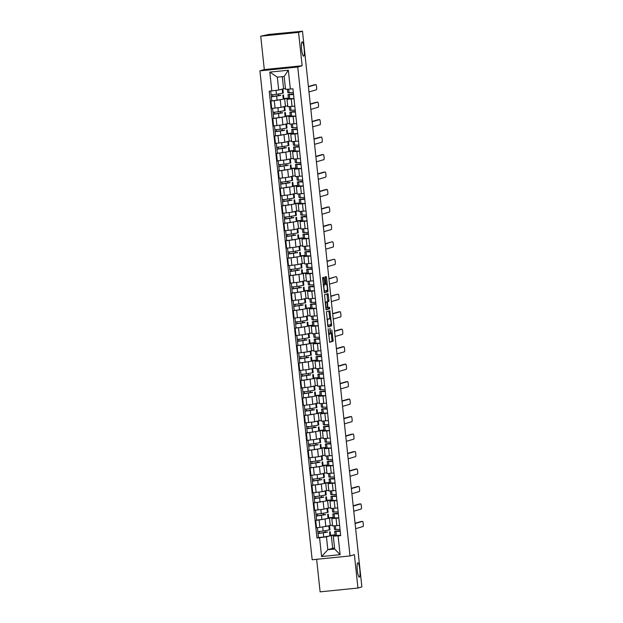 <?xml version="1.0" encoding="UTF-8"?>
<svg xmlns="http://www.w3.org/2000/svg" width="623" height="623" viewBox="0 0 623 623"><rect width="100%" height="100%" fill="white"/><g stroke="black" fill="none" stroke-linecap="round" stroke-linejoin="round"><path stroke-width="0.93" d="M328.142 328.71L329.645 342.245L333.126 341.233L331.841 329.988A3.536 0.631 84.2 0 1 331.6 333.687L331.311 333.772A3.536 0.631 84.2 0 1 331.288 333.772A3.536 0.631 84.2 0 1 330.315 330.431L329.941 328.189L330.05 330.509A3.536 0.631 84.2 0 1 329.808 334.208L329.512 334.294A3.536 0.631 84.2 0 1 329.497 334.294A3.536 0.631 84.2 0 1 328.523 330.953L328.142 328.71M303.65 56.179A7.211 1.293 84.2 0 0 304.149 48.765A7.211 1.293 84.2 0 0 302.155 41.842A7.211 1.293 84.2 0 0 302.116 41.85A7.211 1.293 84.2 0 0 301.61 49.264A7.211 1.293 84.2 0 0 303.603 56.187A7.211 1.293 84.2 0 0 303.65 56.179M359.323 577.124A7.211 1.293 84.2 0 0 359.821 569.71A7.211 1.293 84.2 0 0 357.828 562.787A7.211 1.293 84.2 0 0 357.789 562.795A7.211 1.293 84.2 0 0 357.283 570.209A7.211 1.293 84.2 0 0 359.276 577.132A7.211 1.293 84.2 0 0 359.323 577.124M324.022 278.317L323.719 277.274L322.737 277.554L322.659 278.715L324.349 292.724L327.83 291.712L327.908 290.559L326.522 277.585L326.218 276.542L325.035 276.885L325.549 283.597L325.852 284.641L326.444 284.47A2.959 0.53 84.2 0 0 326.444 284.47A2.959 0.53 84.2 0 1 327.277 287.304A2.959 0.53 84.2 0 1 327.075 290.349L324.785 291.011A2.959 0.53 84.2 0 0 324.785 291.011A2.959 0.53 84.2 0 1 323.952 288.176A2.959 0.53 84.2 0 1 324.155 285.132L324.614 283.87L324.022 278.317L322.916 278.426L322.745 277.554M297.747 67.027L302.132 65.75L298.565 32.373L302.482 31.236L361.862 586.889L357.952 588.034L354.386 554.665L350.001 555.942L297.747 67.027L259.916 70.843L312.17 559.758L350.001 555.942M326.39 311.741L328.002 326.911L331.483 325.899L331.561 324.739L329.871 310.729L326.39 311.741M325.876 308.774L324.56 294.648L328.041 293.635L328.944 300.231L328.866 301.384L327.457 301.797L327.776 306.633L328.08 307.676L329.551 307.248L329.715 308.79L326.187 309.818L325.876 308.774M298.565 32.373L260.733 36.189L268.957 34.421L302.038 31.275M316.64 559.306L320.113 591.85L357.952 588.034M260.733 36.189L264.3 69.566L259.916 70.843M302.482 31.236L302.023 31.15M338.811 518.017L331.818 518.577L332.612 525.968L339.605 525.407M327.231 518.601L319.085 520.01L319.872 527.401L332.518 525.111M319.872 527.401L316.507 527.736L315.721 520.345L316.64 520.08M331.818 518.577L333.671 518.025M328.671 517.814L333.196 517.363M319.085 520.01L315.721 520.345M333.219 517.573L328.71 518.165M336.942 500.549L329.956 501.11L330.743 508.5L337.736 507.94M314.771 502.605L313.852 502.878L314.638 510.268L323.983 509.155L330.649 507.644M329.956 501.11L331.802 500.557M326.81 500.347L331.335 499.887M325.362 501.133L313.852 502.878M331.358 500.105L326.841 500.697M335.081 483.082L328.087 483.643L328.874 491.033L335.867 490.472M312.91 485.138L311.983 485.41L312.777 492.801L322.114 491.687L328.78 490.176M328.087 483.643L329.941 483.082M324.941 482.88L329.466 482.42M323.493 483.658L311.983 485.41M329.489 482.63L324.98 483.23M333.212 465.607L326.218 466.175L327.013 473.566L333.998 472.997M311.041 467.671L310.114 467.935L310.908 475.333L320.253 474.212L326.919 472.701M326.218 466.175L328.072 465.615M323.072 465.404L327.597 464.953M321.632 466.191L310.114 467.935M327.62 465.163L323.111 465.755M331.343 448.139L324.349 448.7L325.144 456.091L332.137 455.53M309.172 450.203L308.253 450.468L309.039 457.858L318.384 456.745L325.05 455.234M324.349 448.7L326.203 448.147M321.203 447.937L325.736 447.485M319.763 448.724L308.253 450.468M325.751 447.696L321.242 448.287M329.481 430.672L322.488 431.233L323.275 438.623L330.268 438.062M307.303 432.728L306.384 433.001L307.17 440.391L316.515 439.277L323.181 437.767M322.488 431.233L324.342 430.68M319.342 430.47L323.867 430.01M317.894 431.256L306.384 433.001M323.89 430.228L319.373 430.82M327.612 413.205L320.619 413.765L321.406 421.156L328.399 420.595M305.441 415.261L304.515 415.533L305.309 422.924L314.646 421.81L321.32 420.299M320.619 413.765L322.473 413.205M317.473 413.002L321.998 412.543M316.025 413.781L304.515 415.533M322.021 412.753L317.512 413.353M325.743 395.73L318.75 396.298L319.544 403.688L326.53 403.12M303.572 397.793L302.653 398.058L303.44 405.456L312.785 404.335L319.451 402.824M318.75 396.298L320.604 395.737M315.604 395.527L320.129 395.075M314.163 396.314L302.653 398.058M320.152 395.286L315.643 395.878M323.874 378.262L316.881 378.823L317.675 386.213L324.669 385.653M301.703 380.326L300.784 380.591L301.571 387.981L310.916 386.867L317.582 385.357M316.881 378.823L318.735 378.27M313.735 378.06L318.267 377.608M312.294 378.846L300.784 380.591M318.291 377.818L313.774 378.41M322.013 360.795L315.02 361.356L315.806 368.746L322.8 368.185M299.834 362.851L298.915 363.123L299.71 370.514L309.047 369.4L315.713 367.889M315.02 361.356L316.873 360.803M311.874 360.592L316.398 360.133M310.425 361.379L298.915 363.123M316.422 360.351L311.905 360.943M320.144 343.328L313.151 343.888L313.937 351.279L320.931 350.718M297.973 345.383L297.046 345.656L297.841 353.046L307.178 351.933L313.852 350.422M313.151 343.888L315.004 343.328M310.005 343.125L314.529 342.666M308.556 343.904L297.046 345.656M314.553 342.876L310.044 343.475M318.275 325.852L311.282 326.421L312.076 333.811L319.069 333.243M296.104 327.916L295.185 328.181L295.972 335.579L305.317 334.458L311.983 332.947M311.282 326.421L313.135 325.86M308.136 325.65L312.66 325.198M306.695 326.436L295.185 328.181M312.684 325.408L308.175 326M316.406 308.385L309.421 308.946L310.207 316.336L317.2 315.775M294.235 310.449L293.316 310.713L294.103 318.104L303.448 316.99L310.114 315.479M309.421 308.946L311.266 308.393M306.267 308.183L310.799 307.731M304.826 308.969L293.316 310.713M310.822 307.941L306.306 308.533M314.545 290.918L307.552 291.478L308.338 298.869L315.331 298.308M292.374 292.974L291.447 293.246L292.242 300.636L301.579 299.523L308.245 298.012M307.552 291.478L309.405 290.925M304.406 290.715L308.93 290.256M302.957 291.502L291.447 293.246M308.953 290.474L304.445 291.066M312.676 273.45L305.683 274.011L306.469 281.401L313.462 280.841M290.505 275.506L289.578 275.779L290.373 283.169L299.718 282.055L306.384 280.545M305.683 274.011L307.536 273.45M302.537 273.248L307.061 272.788M301.088 274.027L289.578 275.779M307.084 272.999L302.576 273.598M310.807 255.975L303.814 256.544L304.608 263.934L311.601 263.365M288.636 258.039L287.717 258.304L288.504 265.702L297.849 264.58L304.515 263.07M303.814 256.544L305.667 255.983M300.668 255.773L305.192 255.321M299.227 256.559L287.717 258.304M305.215 255.531L300.707 256.123M308.938 238.508L301.953 239.068L302.739 246.467L309.732 245.898M286.767 240.571L285.848 240.836L286.635 248.227L295.98 247.113L302.646 245.602M301.953 239.068L303.798 238.516M298.806 238.305L303.331 237.854M297.358 239.092L285.848 240.836M303.354 238.064L298.838 238.656M307.077 221.04L300.084 221.601L300.87 228.991L307.863 228.431M284.906 223.096L283.979 223.369L284.773 230.759L294.111 229.646L300.777 228.135M300.084 221.601L301.937 221.048M296.937 220.838L301.462 220.378M295.489 221.624L283.979 223.369M301.485 220.597L296.976 221.188M305.208 203.573L298.215 204.134L299.009 211.524L305.994 210.963M283.037 205.629L282.11 205.901L282.904 213.292L292.249 212.178L298.915 210.667M298.215 204.134L300.068 203.581M295.068 203.371L299.593 202.911M293.628 204.149L282.11 205.901M299.616 203.121L295.107 203.721M303.339 186.098L296.346 186.666L297.14 194.057L304.133 193.488M281.168 188.162L280.249 188.426L281.035 195.824L290.38 194.703L297.046 193.192M296.346 186.666L298.199 186.106M293.199 185.895L297.732 185.444M291.759 186.682L280.249 188.426M297.747 185.654L293.238 186.246M301.47 168.631L294.484 169.191L295.271 176.589L302.264 176.021M279.299 170.694L278.38 170.959L279.166 178.349L288.511 177.236L295.177 175.725M294.484 169.191L296.338 168.638M291.338 168.428L295.863 167.976M289.89 169.215L278.38 170.959M295.886 168.187L291.369 168.778M299.608 151.163L292.615 151.724L293.402 159.114L300.395 158.554M277.437 153.219L276.511 153.492L277.305 160.882L286.642 159.768L293.316 158.258M292.615 151.724L294.469 151.171M289.469 150.961L293.994 150.501M288.021 151.747L276.511 153.492M294.017 150.719L289.508 151.311M297.739 133.696L290.746 134.257L291.541 141.647L298.526 141.086M275.568 135.752L274.65 136.024L275.436 143.415L284.781 142.301L291.447 140.79M290.746 134.257L292.6 133.704M287.6 133.493L292.125 133.034M286.159 134.272L274.65 136.024M292.148 133.244L287.639 133.844M295.87 116.221L288.877 116.789L289.672 124.179L296.665 123.611M273.699 118.284L272.781 118.549L273.567 125.947L282.912 124.826L289.578 123.315M288.877 116.789L290.731 116.228M285.731 116.018L290.263 115.567M284.29 116.805L272.781 118.549M290.279 115.777L285.77 116.369M294.009 98.753L287.016 99.314L287.803 106.712L294.796 106.144M271.83 100.817L270.912 101.082L271.698 108.472L281.043 107.358L287.709 105.848M287.016 99.314L288.87 98.761M283.87 98.551L288.394 98.099M282.421 99.337L270.912 101.082M288.418 98.309L283.901 98.901M284.641 98.691L285.427 106.081M286.502 116.158L287.296 123.549M288.371 133.626L289.165 141.016M290.24 151.093L291.027 158.491M292.109 168.568L292.896 175.959M293.97 186.036L294.765 193.426M295.839 203.503L296.634 210.893M297.708 220.97L298.495 228.368M299.577 238.445L300.364 245.836M301.439 255.913L302.233 263.303M303.308 273.38L304.102 280.771M305.177 290.848L305.963 298.246M307.046 308.323L307.832 315.713M308.907 325.79L309.701 333.18M310.776 343.257L311.562 350.648M312.645 360.725L313.431 368.123M314.506 378.2L315.3 385.59M316.375 395.667L317.169 403.058M318.244 413.135L319.031 420.525M320.113 430.602L320.9 438M321.974 448.077L322.769 455.468M323.843 465.545L324.638 472.935M325.712 483.012L326.499 490.402M327.581 500.479L328.368 507.877M329.442 517.954L330.237 525.345M329.092 536.068L326.46 536.839L327.83 549.72L334.668 549.027L333.297 536.146L335.54 535.492M335.088 535.04L330.579 535.632M331.311 535.422L332.69 548.302L327.83 549.72L321.577 556.549L319.568 537.735L326.46 536.839M332.69 548.302L334.574 548.108M333.297 536.146L338.102 535.866L340.111 554.672L321.577 556.549M271.815 90.919L269.806 72.112L288.34 70.235L290.349 89.05L285.544 89.338L284.166 76.458L277.328 77.151L278.707 90.031L269.229 91.184L316.975 537.992L319.568 537.735M338.102 535.866L340.688 535.601L292.942 88.793L290.349 89.05M302.132 65.75L264.3 69.566M278.707 90.031L285.443 88.419M282.281 76.652L283.558 88.614M330.54 535.282L335.065 534.83M318.509 537.548L316.975 537.992M325.299 532.517L325.113 530.726M323.43 515.05L323.244 513.259M321.569 497.582L321.375 495.783M319.7 480.107L319.506 478.316M317.831 462.64L317.644 460.849M315.962 445.172L315.775 443.381M314.101 427.705L313.906 425.906M312.232 410.23L312.037 408.439M310.363 392.763L310.176 390.971M308.502 375.295L308.307 373.504M306.633 357.828L306.438 356.029M304.764 340.353L304.569 338.562M302.895 322.885L302.708 321.094M301.034 305.418L300.839 303.627M299.165 287.951L298.97 286.152M297.296 270.475L297.109 268.684M295.427 253.008L295.24 251.217M293.565 235.541L293.371 233.75M291.696 218.073L291.502 216.274M289.827 200.598L289.64 198.807M287.958 183.131L287.771 181.34M286.097 165.663L285.902 163.872M284.228 148.196L284.033 146.397M282.359 130.721L282.172 128.93M280.498 113.254L280.303 111.462M278.629 95.786L278.434 93.995M340.111 554.672L334.668 549.027M284.166 76.458L288.34 70.235M277.328 77.151L269.806 72.112M329.512 342.074L332.02 341.342L331.405 333.741M329.801 318.696L328.897 311.009M327.877 326.74L330.385 326.008L330.431 324.614M327.838 324.583L328.056 325.307L331.109 324.419L330.992 322.021A3.536 0.631 84.2 0 0 330.019 318.672A3.536 0.631 84.2 0 0 329.995 318.68L327.916 319.288A3.536 0.631 84.2 0 0 327.675 322.987L327.566 324.606M328.936 318.789A3.536 0.631 84.2 0 0 328.913 318.789A3.536 0.631 84.2 0 0 328.897 318.789L329.995 318.68M327.005 319.342L330.019 318.672M326.281 302.038L327.76 301.493L327.067 293.916M326.047 309.647L328.609 308.899L328.562 307.536M325.993 302.225A2.959 0.53 84.2 0 0 325.79 305.262A2.959 0.53 84.2 0 0 326.608 308.105A2.959 0.53 84.2 0 0 326.623 308.105L327.425 307.871L327.114 303.027L326.81 301.984L325.183 302.303M325.712 302.1L325.175 302.248M323.353 285.155L322.916 278.426M326.141 284.493L325.245 276.83M324.225 292.553L326.725 291.821L326.779 290.435M328.788 525.765L329.528 525.789L329.956 529.823L323.15 531.069L317.816 531.598L317.395 527.65M329.528 525.789L327.028 526.279M327.41 532.143L319.474 533.35L319.303 531.52M327.387 531.902L318.018 533.506L317.862 531.614M330.159 531.723L330.587 535.757L323.781 537.003L318.454 537.532L318.018 533.506M319.498 533.35L318.065 533.483M338.99 531.411L338.92 530.741L336.147 531.193L340.228 531.248M338.92 530.741L334.722 531.364L340.236 531.318M334.722 531.364L335.151 535.391L340.664 535.352M339.932 529.425L340.127 531.255M355.063 523.258L361.099 521.498A2.593 0.467 -95.8 0 1 361.114 521.498A2.593 0.467 -95.8 0 1 361.13 521.498M334.52 529.457L334.138 525.929L334.489 529.441L340.033 529.41M355.64 528.678L363.084 526.505A2.593 0.467 84.2 0 0 363.264 523.842A2.593 0.467 84.2 0 0 362.547 521.35A2.593 0.467 84.2 0 0 362.531 521.35L355.094 523.522M326.919 508.298L327.659 508.321L328.087 512.347L321.281 513.601L315.954 514.131L315.526 510.182M327.659 508.321L325.167 508.812M325.541 514.676L317.613 515.875L317.434 514.053M317.637 515.883L316.196 516.015L316.001 514.139M325.518 514.434L316.196 516.015M328.29 514.255L328.726 518.281L321.92 519.535L316.585 520.065L316.157 516.031M325.05 490.831L325.79 490.846L326.226 494.88L319.42 496.134L314.085 496.663L313.665 492.707M325.79 490.846L323.298 491.337M323.672 497.209L315.744 498.408L315.573 496.586M323.649 496.967L314.288 498.564L314.132 496.671M326.429 496.78L326.857 500.814L320.051 502.068L314.716 502.597L314.288 498.564M315.768 498.416L314.335 498.54M337.121 513.944L337.051 513.274L334.302 513.734L338.359 513.78M337.051 513.274L332.853 513.889L338.367 513.85M332.853 513.889L333.282 517.923L338.795 517.877M338.063 511.958L338.258 513.788M353.194 505.79L359.23 504.03A2.593 0.467 -95.8 0 1 359.245 504.023A2.593 0.467 -95.8 0 1 359.261 504.023M332.277 508.461L332.651 511.989L338.164 511.942M353.778 511.21L361.215 509.038A2.593 0.467 84.2 0 0 361.395 506.367A2.593 0.467 84.2 0 0 360.678 503.882A2.593 0.467 84.2 0 0 360.67 503.882L353.225 506.055M335.26 496.476L335.182 495.799L332.441 496.266L336.49 496.305M335.182 495.799L330.984 496.422L336.498 496.375M331.42 500.456L330.984 496.422L331.389 500.44L336.934 500.409M336.194 494.491L336.389 496.321M351.333 488.323L357.368 486.563A2.593 0.467 -95.8 0 1 357.384 486.555A2.593 0.467 -95.8 0 1 357.4 486.555M330.408 490.986L330.782 494.522L336.295 494.475M351.909 493.735L359.346 491.563A2.593 0.467 84.2 0 0 359.533 488.899A2.593 0.467 84.2 0 0 358.817 486.415A2.593 0.467 84.2 0 0 358.801 486.415L351.356 488.588M323.181 473.355L323.921 473.379L324.357 477.413L317.551 478.659L312.216 479.188L311.796 475.24M323.921 473.379L321.429 473.869M321.811 479.741L313.875 480.94L313.704 479.118M321.78 479.5L312.419 481.096L312.263 479.204M324.56 479.313L324.988 483.347L318.182 484.601L312.855 485.13L312.419 481.096M313.899 480.948L312.466 481.073M321.32 455.888L322.06 455.911L322.488 459.945L315.682 461.191L310.347 461.721L309.927 457.773M322.06 455.911L319.56 456.402M319.942 462.266L312.014 463.473L311.835 461.643M319.918 462.025L310.55 463.629L310.394 461.736M322.691 461.845L323.127 465.879L316.32 467.125L310.986 467.655L310.55 463.629M312.03 463.473L310.597 463.605M319.451 438.421L320.191 438.444L320.619 442.47L313.813 443.724L308.486 444.254L308.058 440.305M320.191 438.444L317.699 438.935M318.073 444.799L310.145 445.998L309.974 444.176M318.049 444.557L308.689 446.154L308.533 444.261M320.822 444.378L321.258 448.404L314.451 449.658L309.117 450.188L308.689 446.154M310.168 446.006L308.728 446.138M333.391 479.009L333.321 478.332L330.548 478.783L334.629 478.838M333.321 478.332L329.123 478.955L334.629 478.908M329.092 478.939L329.528 482.973L335.065 482.942M334.333 477.016L334.528 478.846M349.464 470.856L355.499 469.088A2.593 0.467 -95.8 0 1 355.515 469.088A2.593 0.467 -95.8 0 1 355.531 469.088M328.516 473.519L328.889 477.031L334.426 477.008M350.04 476.268L357.485 474.095A2.593 0.467 84.2 0 0 357.664 471.432A2.593 0.467 84.2 0 0 356.948 468.94A2.593 0.467 84.2 0 0 356.932 468.948L349.487 471.12M331.522 461.534L331.452 460.864L328.703 461.324L332.76 461.37M331.452 460.864L327.254 461.487L332.768 461.441M327.223 461.472L327.659 465.498L333.196 465.474M332.464 459.548L332.659 461.378M347.595 453.38L353.63 451.62A2.593 0.467 -95.8 0 1 353.646 451.62A2.593 0.467 -95.8 0 1 353.662 451.62M326.67 456.052L327.052 459.579L332.565 459.533M348.171 458.801L355.616 456.628A2.593 0.467 84.2 0 0 355.795 453.965A2.593 0.467 84.2 0 0 355.079 451.473A2.593 0.467 84.2 0 0 355.063 451.473L347.626 453.645M329.653 444.067L329.583 443.397L326.841 443.856L330.891 443.903M329.583 443.397L325.385 444.012L330.899 443.973M325.362 443.997L325.79 448.03L331.327 447.999M330.595 442.081L330.79 443.911M345.726 435.913L351.761 434.153A2.593 0.467 -95.8 0 1 351.777 434.145A2.593 0.467 -95.8 0 1 351.793 434.145M324.809 438.584L325.183 442.112L330.696 442.065M346.31 441.333L353.747 439.16A2.593 0.467 84.2 0 0 353.934 436.489A2.593 0.467 84.2 0 0 353.218 434.005A2.593 0.467 84.2 0 0 353.202 434.005L345.757 436.178M317.582 420.953L318.322 420.969L318.758 425.003L311.952 426.257L306.617 426.786L306.197 422.83M318.322 420.969L315.83 421.46M316.211 427.331L308.276 428.531L308.105 426.708M316.18 427.09L306.82 428.686L306.664 426.794M318.96 426.903L319.389 430.937L312.582 432.191L307.248 432.72L306.82 428.686M308.299 428.538L306.866 428.663M327.791 426.599L327.714 425.922L324.972 426.389L329.022 426.428M327.714 425.922L323.516 426.545L329.03 426.498M323.493 426.529L323.921 430.563L329.466 430.532M328.726 424.613L328.921 426.444M343.865 418.446L349.9 416.686A2.593 0.467 -95.8 0 1 349.916 416.678A2.593 0.467 -95.8 0 1 349.931 416.678L351.349 416.538A2.593 0.467 84.2 0 0 351.333 416.538L343.888 418.711M322.916 421.117L323.314 424.645L328.827 424.598M344.441 423.858L351.886 421.685A2.593 0.467 84.2 0 0 352.065 419.022A2.593 0.467 84.2 0 0 351.349 416.538L349.9 416.686M315.713 403.478L316.461 403.502L316.889 407.535L310.083 408.781L304.748 409.311L304.328 405.363M316.461 403.502L313.961 403.992M314.342 409.864L306.407 411.063L306.236 409.241M314.311 409.623L304.951 411.219L304.795 409.327M317.091 409.436L317.52 413.47L310.713 414.723L305.387 415.253L304.951 411.219M306.43 411.071L304.997 411.196M325.922 409.132L325.852 408.454L323.08 408.906L327.161 408.961M325.852 408.454L321.655 409.077L327.168 409.031M321.624 409.062L322.06 413.096L327.597 413.065M326.865 407.138L327.059 408.968M341.996 400.978L348.031 399.211A2.593 0.467 -95.8 0 1 348.047 399.211A2.593 0.467 -95.8 0 1 348.062 399.211L349.48 399.063A2.593 0.467 84.2 0 0 349.464 399.07L342.019 401.243M321.047 403.642L321.421 407.154L326.958 407.13M342.572 406.391L350.017 404.218A2.593 0.467 84.2 0 0 350.196 401.555A2.593 0.467 84.2 0 0 349.48 399.063L348.031 399.211M313.852 386.011L314.592 386.034L315.02 390.068L308.214 391.314L302.879 391.844L302.459 387.895M314.592 386.034L312.092 386.525M312.473 392.389L304.546 393.596L304.367 391.766M312.45 392.147L303.089 393.752L302.926 391.859M315.222 391.968L315.659 396.002L308.852 397.248L303.518 397.778L303.089 393.752M304.561 393.596L303.128 393.728M324.053 391.657L323.983 390.987L321.219 391.439L325.292 391.493M323.983 390.987L319.786 391.61L325.299 391.563M319.763 391.594L320.191 395.621L325.728 395.597M324.996 389.671L325.19 391.501M340.127 383.503L346.162 381.743A2.593 0.467 -95.8 0 1 346.178 381.743A2.593 0.467 -95.8 0 1 346.193 381.743L347.611 381.595A2.593 0.467 84.2 0 0 347.595 381.595L340.158 383.768M319.178 386.174L319.552 389.687L325.097 389.655M340.703 388.923L348.148 386.751A2.593 0.467 84.2 0 0 348.327 384.087A2.593 0.467 84.2 0 0 347.611 381.595L346.162 381.743M311.983 368.543L312.723 368.567L313.151 372.593L306.345 373.847L301.018 374.376L300.59 370.428M312.723 368.567L310.231 369.057M310.604 374.921L302.677 376.121L302.505 374.298M310.581 374.68L301.221 376.276L301.065 374.384M313.361 374.501L313.79 378.527L306.983 379.781L301.649 380.31L301.221 376.276M302.7 376.128L301.259 376.261M322.184 374.189L322.114 373.52L319.373 373.979L323.423 374.026M322.114 373.52L317.917 374.135L323.43 374.096M317.894 374.119L318.322 378.153L323.859 378.122M323.127 372.204L323.321 374.034M338.258 366.036L344.293 364.276A2.593 0.467 -95.8 0 1 344.309 364.268A2.593 0.467 -95.8 0 1 344.324 364.268L345.749 364.128A2.593 0.467 84.2 0 0 345.734 364.128L338.289 366.301M317.309 368.707L317.714 372.235L323.228 372.188M338.842 371.456L346.279 369.283A2.593 0.467 84.2 0 0 346.466 366.612A2.593 0.467 84.2 0 0 345.749 364.128M310.114 351.076L310.854 351.092L311.29 355.126L304.483 356.379L299.149 356.909L298.729 352.953M310.854 351.092L308.362 351.582M308.743 357.454L300.808 358.653L300.636 356.831M308.712 357.213L299.351 358.809L299.196 356.917M311.492 357.026L311.921 361.06L305.114 362.313L299.78 362.843L299.351 358.809M300.831 358.661L299.398 358.786M320.323 356.722L320.245 356.045L317.481 356.496L321.554 356.551M320.245 356.045L316.056 356.668L321.561 356.621M316.025 356.652L316.453 360.686L321.998 360.655M321.258 354.736L321.46 356.566M336.397 348.569L342.432 346.809A2.593 0.467 -95.8 0 1 342.448 346.801A2.593 0.467 -95.8 0 1 342.463 346.801L343.88 346.661A2.593 0.467 84.2 0 0 343.865 346.661L336.42 348.833M315.448 351.24L315.845 354.767L321.359 354.721M336.973 353.981L344.418 351.808A2.593 0.467 84.2 0 0 344.597 349.145A2.593 0.467 84.2 0 0 343.88 346.661M308.253 333.601L308.992 333.624L309.421 337.658L302.614 338.904L297.28 339.434L296.86 335.486M308.992 333.624L306.493 334.115M306.874 339.987L298.939 341.186L298.767 339.364M306.851 339.745L297.483 341.342L297.327 339.449M309.623 339.558L310.052 343.592L303.245 344.846L297.919 345.376L297.483 341.342M298.962 341.194L297.529 341.318M318.454 339.255L318.384 338.577L315.612 339.029L319.692 339.083M318.384 338.577L314.187 339.2L319.7 339.153M314.156 339.185L314.592 343.218L320.129 343.187M319.397 337.261L319.591 339.091M334.528 331.101L340.563 329.333A2.593 0.467 -95.8 0 1 340.579 329.333A2.593 0.467 -95.8 0 1 340.594 329.333L342.011 329.185A2.593 0.467 84.2 0 0 341.996 329.193L334.559 331.366M313.579 333.764L313.953 337.277L319.49 337.253M335.104 336.513L342.549 334.341A2.593 0.467 84.2 0 0 342.728 331.677A2.593 0.467 84.2 0 0 342.011 329.185M306.384 316.134L307.123 316.157L307.552 320.191L300.745 321.437L295.411 321.966L294.991 318.018M307.123 316.157L304.631 316.648M305.005 322.512L297.078 323.719L296.898 321.889M304.982 322.27L295.621 323.874L295.466 321.982M307.754 322.091L308.19 326.125L301.384 327.371L296.05 327.9L295.621 323.874M297.101 323.719L295.66 323.851M316.585 321.78L316.515 321.11L313.766 321.569L317.823 321.616M316.515 321.11L312.318 321.733L317.831 321.686M312.294 321.717L312.723 325.743L318.26 325.72M317.528 319.794L317.722 321.624M332.659 313.626L338.694 311.866A2.593 0.467 -95.8 0 1 338.71 311.866A2.593 0.467 -95.8 0 1 338.725 311.866L340.142 311.718A2.593 0.467 84.2 0 0 340.127 311.718L332.69 313.891M311.71 316.297L312.084 319.809L317.629 319.778M333.243 319.046L340.68 316.873A2.593 0.467 84.2 0 0 340.859 314.21A2.593 0.467 84.2 0 0 340.142 311.718M304.515 298.666L305.254 298.69L305.683 302.716L298.876 303.969L293.55 304.499L293.129 300.551M305.254 298.69L302.762 299.18M303.136 305.044L295.209 306.243L295.037 304.421M295.232 306.251L293.791 306.384L293.597 304.507M303.113 304.803L293.791 306.384M305.893 304.624L306.321 308.65L299.515 309.904L294.181 310.433L293.752 306.399M314.716 304.312L314.646 303.642L311.882 304.086L315.954 304.149M314.646 303.642L310.449 304.258L315.962 304.219M310.425 304.242L310.854 308.276L316.391 308.245M315.659 302.326L315.853 304.156M330.79 296.159L336.833 294.399A2.593 0.467 -95.8 0 1 336.848 294.391A2.593 0.467 -95.8 0 1 336.856 294.391L330.821 296.423M310.246 302.357L309.872 298.83L310.246 302.357L315.76 302.311M331.374 301.579L338.811 299.406A2.593 0.467 84.2 0 0 338.998 296.735A2.593 0.467 84.2 0 0 338.281 294.251A2.593 0.467 84.2 0 0 338.266 294.251M302.646 281.199L303.385 281.214L303.822 285.248L297.015 286.502L291.681 287.032L291.26 283.076M303.385 281.214L300.893 281.705M301.275 287.577L293.34 288.776L293.168 286.954M293.363 288.784L291.93 288.908L291.728 287.039M301.244 287.335L291.93 288.908M304.024 287.148L304.452 291.182L297.646 292.436L292.312 292.966L291.883 288.932M312.855 286.845L312.785 286.167L310.013 286.619L314.085 286.673M312.785 286.167L308.587 286.79L314.093 286.744M308.556 286.775L308.985 290.809L314.529 290.777M313.79 284.859L313.992 286.689M328.928 278.691L334.964 276.931A2.593 0.467 -95.8 0 1 334.979 276.924A2.593 0.467 -95.8 0 1 334.995 276.924L328.952 278.956M308.377 284.89L308.003 281.355L308.377 284.89L313.891 284.843M329.505 284.104L336.95 281.931A2.593 0.467 84.2 0 0 337.129 279.268A2.593 0.467 84.2 0 0 336.412 276.783A2.593 0.467 84.2 0 0 336.397 276.783M300.784 263.724L301.524 263.747L301.953 267.781L295.146 269.027L289.812 269.557L289.391 265.608M301.524 263.747L299.024 264.238M299.406 270.109L291.471 271.309L291.299 269.486M291.494 271.317L290.061 271.441L289.859 269.572M299.383 269.868L290.061 271.441M302.155 269.681L302.583 273.715L295.777 274.969L290.45 275.498L290.014 271.464M310.986 269.377L310.916 268.7L308.167 269.167L312.224 269.206M310.916 268.7L306.718 269.323L312.232 269.276M306.718 269.323L307.147 273.357L312.66 273.31M311.928 267.384L312.123 269.214M327.059 261.224L333.095 259.456A2.593 0.467 -95.8 0 1 333.11 259.456A2.593 0.467 -95.8 0 1 333.126 259.456L327.091 261.489M306.516 267.415L306.134 263.887L306.485 267.399L312.03 267.376M327.636 266.636L335.081 264.464A2.593 0.467 84.2 0 0 335.26 261.8A2.593 0.467 84.2 0 0 334.543 259.308A2.593 0.467 84.2 0 0 334.528 259.316M298.915 246.256L299.655 246.28L300.084 250.314L293.277 251.56L287.951 252.089L287.522 248.141M299.655 246.28L297.163 246.77M297.537 252.634L289.609 253.841L289.43 252.011M289.633 253.841L288.192 253.974L287.997 252.105M297.514 252.393L288.192 253.974M300.286 252.214L300.722 256.248L293.916 257.494L288.581 258.023L288.153 253.997M309.117 251.902L309.047 251.233L306.282 251.684L310.355 251.739M309.047 251.233L304.849 251.856L310.363 251.809M305.278 255.882L304.849 251.856L305.254 255.866L310.791 255.843M310.059 249.916L310.254 251.747M325.19 243.749L331.226 241.989A2.593 0.467 -95.8 0 1 331.241 241.989A2.593 0.467 -95.8 0 1 331.257 241.989L325.222 244.014M304.647 249.948L304.273 246.42L304.647 249.948L310.161 249.901M325.774 249.169L333.212 246.996A2.593 0.467 84.2 0 0 333.391 244.333A2.593 0.467 84.2 0 0 332.674 241.841A2.593 0.467 84.2 0 0 332.659 241.841M297.046 228.789L297.786 228.812L298.222 232.838L291.416 234.092L286.082 234.622L285.661 230.674M297.786 228.812L295.294 229.303M295.668 235.167L287.74 236.366L287.569 234.544M287.764 236.374L286.331 236.506L286.128 234.63M295.645 234.926L286.331 236.506M298.425 234.746L298.853 238.773L292.047 240.026L286.712 240.556L286.284 236.522M307.256 234.435L307.178 233.765L304.437 234.225L308.486 234.271M307.178 233.765L302.98 234.38L308.494 234.341M303.385 238.399L302.957 234.365L303.417 238.414L308.93 238.368M308.19 232.449L308.385 234.279M323.329 226.281L329.365 224.521A2.593 0.467 -95.8 0 1 329.38 224.514A2.593 0.467 -95.8 0 1 329.396 224.514M302.778 232.48L302.404 228.953L302.778 232.48L308.292 232.434M323.905 231.701L331.343 229.529A2.593 0.467 84.2 0 0 331.529 226.858A2.593 0.467 84.2 0 0 330.813 224.373A2.593 0.467 84.2 0 0 330.797 224.373L323.353 226.546M295.177 211.322L295.917 211.337L296.353 215.371L289.547 216.625L284.213 217.154L283.792 213.198M295.917 211.337L293.425 211.828M293.807 217.7L285.871 218.899L285.7 217.077M285.895 218.907L284.462 219.031L284.259 217.162M293.776 217.458L284.462 219.031M296.556 217.271L296.984 221.305L290.178 222.559L284.851 223.089L284.415 219.055M305.387 216.968L305.317 216.29L302.568 216.757L306.625 216.796M305.317 216.29L301.119 216.913L306.625 216.866M301.119 216.913L301.548 220.947L307.061 220.9M306.329 214.982L306.524 216.812M321.46 208.814L327.496 207.054A2.593 0.467 -95.8 0 1 327.511 207.046A2.593 0.467 -95.8 0 1 327.527 207.046M300.917 215.013L300.535 211.477L300.886 214.997L306.423 214.966M322.036 214.226L329.481 212.054A2.593 0.467 84.2 0 0 329.66 209.39A2.593 0.467 84.2 0 0 328.944 206.906A2.593 0.467 84.2 0 0 328.928 206.906L321.484 209.079M293.316 193.846L294.056 193.87L294.484 197.904L287.678 199.15L282.344 199.679L281.923 195.731M294.056 193.87L291.556 194.36M291.938 200.232L284.01 201.431L283.831 199.609M284.026 201.439L282.593 201.564L282.39 199.695M291.914 199.991L282.593 201.564M294.687 199.804L295.115 203.838L288.317 205.092L282.982 205.621L282.546 201.587M303.518 199.5L303.448 198.823L300.699 199.29L304.756 199.329M303.448 198.823L299.25 199.446L304.764 199.399M299.679 203.48L299.25 199.446L299.655 203.464L305.192 203.433M304.46 197.507L304.655 199.337M319.591 191.347L325.627 189.579A2.593 0.467 -95.8 0 1 325.642 189.579A2.593 0.467 -95.8 0 1 325.658 189.579M299.048 197.538L298.666 194.01L299.017 197.522L304.561 197.499M320.167 196.759L327.612 194.586A2.593 0.467 84.2 0 0 327.791 191.923A2.593 0.467 84.2 0 0 327.075 189.431A2.593 0.467 84.2 0 0 327.059 189.439L319.622 191.611M291.447 176.379L292.187 176.402L292.615 180.436L285.809 181.682L280.482 182.212L280.054 178.264M292.187 176.402L289.695 176.893M290.069 182.757L282.141 183.964L281.97 182.134M290.045 182.516L280.685 184.12L280.529 182.228M292.818 182.337L293.254 186.37L286.448 187.616L281.113 188.146L280.685 184.12M282.164 183.964L280.724 184.097M301.649 182.025L301.579 181.355L298.83 181.815L302.887 181.861M301.579 181.355L297.381 181.978L302.895 181.932M297.358 181.963L297.786 185.989L303.323 185.966M302.591 180.039L302.786 181.869M317.722 173.872L323.758 172.112A2.593 0.467 -95.8 0 1 323.773 172.112A2.593 0.467 -95.8 0 1 323.789 172.112M296.774 176.543L297.179 180.07L302.692 180.024M318.306 179.292L325.743 177.119A2.593 0.467 84.2 0 0 325.93 174.456A2.593 0.467 84.2 0 0 325.206 171.964A2.593 0.467 84.2 0 0 325.198 171.964L317.753 174.136M289.578 158.912L290.318 158.935L290.754 162.961L283.948 164.215L278.613 164.745L278.193 160.796M290.318 158.935L287.826 159.426M288.208 165.29L280.272 166.489L280.101 164.667M288.176 165.048L278.816 166.645L278.66 164.752M290.957 164.869L291.385 168.895L284.579 170.149L279.244 170.679L278.816 166.645M280.295 166.497L278.863 166.629M299.788 164.558L299.71 163.888L296.969 164.347L301.018 164.394M299.71 163.888L295.512 164.503L301.026 164.464M295.489 164.488L295.917 168.522L301.462 168.49M300.722 162.572L300.917 164.402M315.861 156.404L321.896 154.644A2.593 0.467 -95.8 0 1 321.912 154.636A2.593 0.467 -95.8 0 1 321.927 154.636M294.936 159.075L295.31 162.603L300.823 162.556M316.437 161.824L323.882 159.652A2.593 0.467 84.2 0 0 324.061 156.988A2.593 0.467 84.2 0 0 323.345 154.496A2.593 0.467 84.2 0 0 323.329 154.496L315.884 156.669M287.709 141.444L288.457 141.46L288.885 145.494L282.079 146.748L276.744 147.277L276.324 143.321M288.457 141.46L285.957 141.951M286.339 147.822L278.403 149.022L278.232 147.199M286.307 147.581L276.947 149.177L276.791 147.285M289.088 147.402L289.516 151.428L282.71 152.682L277.383 153.211L276.947 149.177M278.426 149.029L276.994 149.154M297.919 147.09L297.849 146.413L295.1 146.88L299.157 146.919M297.849 146.413L293.651 147.036L299.165 146.989M293.62 147.02L294.056 151.054L299.593 151.023M298.861 145.104L299.056 146.935M313.992 138.937L320.027 137.177A2.593 0.467 -95.8 0 1 320.043 137.169A2.593 0.467 -95.8 0 1 320.058 137.169M293.067 141.6L293.449 145.136L298.954 145.089M314.568 144.349L322.013 142.176A2.593 0.467 84.2 0 0 322.192 139.513A2.593 0.467 84.2 0 0 321.476 137.029A2.593 0.467 84.2 0 0 321.46 137.029L314.015 139.202M285.848 123.969L286.588 123.993L287.016 128.027L280.21 129.273L274.875 129.802L274.455 125.854M286.588 123.993L284.088 124.483M284.47 130.355L276.542 131.554L276.363 129.732M284.446 130.114L275.086 131.71L274.922 129.818M287.219 129.927L287.655 133.961L280.848 135.214L275.514 135.744L275.086 131.71M276.557 131.562L275.125 131.687M296.05 129.623L295.98 128.945L293.231 129.413L297.288 129.452M295.98 128.945L291.782 129.568L297.296 129.522M291.759 129.553L292.187 133.587L297.724 133.556M296.992 127.629L297.187 129.459M312.123 121.469L318.158 119.702A2.593 0.467 -95.8 0 1 318.174 119.702A2.593 0.467 -95.8 0 1 318.189 119.702M291.175 124.133L291.548 127.645L297.093 127.622M312.699 126.882L320.144 124.709A2.593 0.467 84.2 0 0 320.323 122.046A2.593 0.467 84.2 0 0 319.607 119.554A2.593 0.467 84.2 0 0 319.591 119.561L312.154 121.734M283.979 106.502L284.719 106.525L285.147 110.559L278.341 111.805L273.014 112.335L272.586 108.386M284.719 106.525L282.227 107.016M282.601 112.88L274.673 114.087L274.502 112.257M282.577 112.638L273.217 114.243L273.061 112.35M285.357 112.459L285.786 116.493L278.979 117.739L273.645 118.269L273.217 114.243M274.696 114.087L273.256 114.219M294.181 112.148L294.111 111.478L291.346 111.93L295.419 111.984M294.111 111.478L289.913 112.101L295.427 112.054M289.89 112.085L290.318 116.112L295.855 116.088M295.123 110.162L295.318 111.992M310.254 103.994L316.289 102.234A2.593 0.467 -95.8 0 1 316.305 102.234A2.593 0.467 -95.8 0 1 316.32 102.234M289.337 106.665L289.711 110.193L295.224 110.146M310.838 109.414L318.275 107.242A2.593 0.467 84.2 0 0 318.462 104.578A2.593 0.467 84.2 0 0 317.746 102.086A2.593 0.467 84.2 0 0 317.73 102.086L310.285 104.259M282.11 89.034L282.85 89.058L283.286 93.084L276.48 94.338L271.145 94.867L270.732 91.028M282.85 89.058L280.358 89.548M280.739 95.412L272.804 96.612L272.633 94.789M280.708 95.171L271.348 96.767L271.192 94.875M283.488 94.992L283.917 99.018L277.11 100.272L271.776 100.801L271.348 96.767M272.827 96.62L271.394 96.752M292.319 94.68L292.242 94.011L289.5 94.47L293.55 94.517M292.242 94.011L288.052 94.626L293.558 94.587M288.021 94.61L288.449 98.644L293.994 98.613M293.254 92.695L293.456 94.525M308.393 86.527L314.428 84.767A2.593 0.467 -95.8 0 1 314.444 84.759A2.593 0.467 -95.8 0 1 314.459 84.759L315.877 84.619A2.593 0.467 84.2 0 0 315.861 84.619L308.416 86.792M287.468 89.221L287.842 92.726L293.355 92.679M308.969 91.947L316.414 89.774A2.593 0.467 84.2 0 0 316.593 87.111A2.593 0.467 84.2 0 0 315.877 84.619L314.428 84.767M276.145 118.214L276.931 125.605M278.014 135.682L278.8 143.072M279.875 153.149L280.669 160.539M281.744 170.624L282.531 178.014M283.613 188.091L284.399 195.482M285.474 205.559L286.269 212.949M287.343 223.026L288.138 230.417M289.212 240.501L289.999 247.892M291.081 257.969L291.868 265.359M292.942 275.436L293.737 282.826M294.811 292.903L295.606 300.294M296.68 310.379L297.467 317.769M298.549 327.846L299.336 335.236M300.411 345.313L301.205 352.704M302.28 362.781L303.074 370.171M304.149 380.256L304.935 387.646M306.018 397.723L306.804 405.114M307.879 415.191L308.673 422.581M309.748 432.658L310.534 440.048M311.617 450.133L312.403 457.523M313.478 467.6L314.272 474.991M315.347 485.068L316.141 492.458M317.216 502.535L318.003 509.925M274.276 100.747L275.07 108.137M280.257 99.968L281.043 107.358M282.126 117.436L282.912 124.826M293.129 116.501L293.924 123.891M283.987 134.911L284.781 142.301M294.998 133.968L295.785 141.359M285.856 152.378L286.642 159.768M296.867 151.436L297.654 158.826M287.725 169.845L288.511 177.236M298.729 168.911L299.523 176.301M289.586 187.313L290.38 194.703M300.598 186.378L301.384 193.769M291.455 204.788L292.249 212.178M302.466 203.846L303.253 211.236M293.324 222.255L294.111 229.646M304.336 221.313L305.122 228.703M295.193 239.723L295.98 247.113M306.197 238.788L306.991 246.178M297.054 257.19L297.849 264.58M308.066 256.255L308.852 263.646M298.923 274.665L299.718 282.055M309.935 273.723L310.721 281.113M300.792 292.132L301.579 299.523M311.796 291.19L312.59 298.581M302.661 309.6L303.448 316.99M313.665 308.665L314.459 316.056M304.522 327.067L305.317 334.458M315.534 326.133L316.32 333.523M306.391 344.542L307.178 351.933M317.403 343.6L318.189 350.99M308.26 362.01L309.047 369.4M319.264 361.067L320.058 368.458M310.129 379.477L310.916 386.867M321.133 378.543L321.927 385.933M311.991 396.944L312.785 404.335M323.002 396.01L323.789 403.4M313.86 414.42L314.646 421.81M324.871 413.477L325.658 420.868M315.729 431.887L316.515 439.277M326.732 430.945L327.527 438.335M317.59 449.354L318.384 456.745M328.601 448.42L329.388 455.81M319.459 466.822L320.253 474.212M330.47 465.887L331.257 473.278M321.328 484.297L322.114 491.687M332.339 483.355L333.126 490.745M323.197 501.764L323.983 509.155M334.201 500.822L334.995 508.212M325.058 519.232L325.852 526.622M336.07 518.297L336.856 525.687M291.26 99.034L292.055 106.424M328.609 334.387L329.474 334.294L328.609 334.387M332.098 340.189L333.196 340.072M332.02 341.342L333.126 341.233M329.069 311.882L330.174 311.773M330.455 324.856L331.561 324.739M330.385 326.008L331.483 325.899M327.643 325.354L328.048 325.307L327.643 325.354M327.005 319.381L327.916 319.288M327.246 294.788L328.344 294.679M327.838 300.341L328.944 300.231M327.76 301.493L328.866 301.384M326.351 301.906L327.457 301.797M327.503 307.739L328.072 307.676L327.503 307.739M328.609 308.899L329.715 308.79M323.508 283.979L324.614 283.87M323.438 285.132L324.536 285.023M323.353 285.217L324.155 285.132M325.759 284.532L326.444 284.47L325.759 284.532M325.416 277.694L326.522 277.585M326.802 290.668L327.908 290.559M326.725 291.821L327.83 291.712M329.31 529.986L328.874 525.952M323.15 531.069L322.722 527.081M329.941 535.92L329.512 531.886M323.781 537.003L323.353 532.976M336.015 531.699L336.443 535.725M335.384 525.828L335.813 529.791M327.441 512.511L327.013 508.485M321.281 513.601L320.861 509.614M328.08 518.453L327.643 514.419M321.92 519.535L321.484 515.501M325.572 495.044L325.144 491.017M319.42 496.134L318.992 492.147M326.211 500.978L325.774 496.952M320.051 502.068L319.622 498.034M334.146 514.224L334.574 518.258M333.515 508.352L333.944 512.324M359.245 504.023L360.678 503.882L359.23 504.03M332.277 496.757L332.713 500.791M331.654 490.885L332.075 494.857M323.711 477.576L323.275 473.542M317.551 478.659L317.123 474.679M324.342 483.51L323.913 479.476M318.182 484.601L317.753 480.567M321.842 460.109L321.413 456.075M315.682 461.191L315.254 457.204M322.473 466.043L322.044 462.009M316.32 467.125L315.884 463.099M319.973 442.634L319.544 438.608M313.813 443.724L313.392 439.737M320.611 448.576L320.175 444.542M314.451 449.658L314.015 445.624M329.123 478.955L329.551 482.989M330.408 479.289L330.844 483.323M328.539 473.519L328.921 477.047M329.785 473.418L330.206 477.382M356.932 468.948L355.499 469.088L356.948 468.94M327.254 461.487L327.682 465.513M328.547 461.822L328.975 465.848M327.916 455.95L328.344 459.914M325.385 444.012L325.821 448.046M326.678 444.347L327.106 448.381M326.047 438.475L326.475 442.447M318.104 425.166L317.675 421.14M311.952 426.257L311.523 422.269M318.742 431.1L318.314 427.074M312.582 432.191L312.154 428.157M323.516 426.545L323.952 430.579M324.809 426.88L325.245 430.914M322.94 421.109L323.314 424.645M324.186 421.008L324.606 424.979M316.243 407.699L315.806 403.665M310.083 408.781L309.654 404.802M316.873 413.633L316.445 409.599M310.713 414.723L310.285 410.689M321.655 409.077L322.083 413.111M322.948 409.412L323.376 413.446M321.071 403.642L321.452 407.169M322.317 403.54L322.737 407.504M314.374 390.232L313.945 386.198M308.214 391.314L307.785 387.327M315.004 396.166L314.576 392.132M308.852 397.248L308.416 393.222M319.786 391.61L320.214 395.636M321.079 391.945L321.507 395.971M319.202 386.174L319.583 389.702M320.448 386.073L320.876 390.037M312.505 372.756L312.076 368.73M306.345 373.847L305.924 369.86M313.143 378.698L312.707 374.664M306.983 379.781L306.555 375.747M317.917 374.135L318.353 378.169M319.21 374.47L319.638 378.504M317.341 368.707L317.714 372.235M318.579 368.598L319.007 372.57M345.734 364.128L344.293 364.276M310.636 355.289L310.207 351.263M304.483 356.379L304.055 352.392M311.274 361.223L310.846 357.197M305.114 362.313L304.686 358.28M316.056 356.668L316.484 360.701M317.341 357.002L317.777 361.036M315.472 351.232L315.845 354.767M316.718 351.131L317.138 355.102M343.865 346.661L342.432 346.809M308.774 337.822L308.338 333.788M302.614 338.904L302.186 334.925M309.405 343.756L308.977 339.722M303.245 344.846L302.817 340.812M314.187 339.2L314.615 343.234M315.479 339.535L315.908 343.569M313.603 333.764L313.984 337.292M314.849 333.663L315.269 337.627M341.996 329.193L340.563 329.333M306.905 320.354L306.477 316.32M300.745 321.437L300.317 317.45M307.536 326.288L307.108 322.255M301.384 327.371L300.948 323.345M312.318 321.733L312.746 325.759M313.61 322.068L314.039 326.094M311.741 316.297L312.115 319.825M312.98 316.196L313.408 320.16M340.127 311.718L338.694 311.866M305.036 302.879L304.608 298.853M298.876 303.969L298.456 299.982M305.675 308.821L305.239 304.787M299.515 309.904L299.087 305.87M310.449 304.258L310.885 308.292M311.741 304.592L312.17 308.626M311.118 298.729L311.539 302.692M303.175 285.412L302.739 281.386M297.015 286.502L296.587 282.515M303.806 291.346L303.378 287.32M297.646 292.436L297.218 288.402M308.587 286.79L309.016 290.824M309.872 287.125L310.309 291.159M309.249 281.253L309.67 285.225M301.306 267.945L300.87 263.911M295.146 269.027L294.718 265.048M301.937 273.879L301.509 269.845M295.777 274.969L295.349 270.935M308.011 269.658L308.44 273.692M307.38 263.786L307.809 267.75M299.437 250.477L299.009 246.443M293.277 251.56L292.857 247.572M300.068 256.411L299.64 252.377M293.916 257.494L293.48 253.468M306.142 252.19L306.571 256.217M305.511 246.319L305.94 250.282M297.568 233.002L297.14 228.976M291.416 234.092L290.988 230.105M298.207 238.944L297.771 234.91M292.047 240.026L291.619 235.992M304.273 234.715L304.709 238.749M303.65 228.851L304.071 232.815M295.707 215.535L295.271 211.509M289.547 216.625L289.119 212.638M296.338 221.469L295.909 217.443M290.178 222.559L289.75 218.525M302.404 217.248L302.84 221.282M301.781 211.376L302.202 215.348M327.511 207.046L328.944 206.906L327.496 207.054M293.838 198.067L293.41 194.033M287.678 199.15L287.25 195.17M294.469 204.001L294.04 199.967M288.317 205.092L287.881 201.058M300.543 199.781L300.971 203.814M299.912 193.909L300.341 197.873M327.059 189.439L325.627 189.579L327.075 189.431M291.969 180.6L291.541 176.566M285.809 181.682L285.389 177.695M292.608 186.534L292.171 182.5M286.448 187.616L286.012 183.59M297.381 181.978L297.817 186.004M298.674 182.313L299.102 186.339M296.805 176.543L297.179 180.07M298.043 176.441L298.472 180.405M290.1 163.125L289.672 159.099M283.948 164.215L283.52 160.228M290.739 169.067L290.302 165.033M284.579 170.149L284.15 166.115M295.512 164.503L295.948 168.537M296.805 164.838L297.241 168.872M296.182 158.974L296.603 162.938M321.912 154.636L323.345 154.496L321.896 154.644M288.239 145.657L287.803 141.631M282.079 146.748L281.651 142.76M288.87 151.591L288.441 147.565M282.71 152.682L282.281 148.648M293.651 147.036L294.079 151.07M294.944 147.371L295.372 151.405M294.313 141.499L294.734 145.471M286.37 128.19L285.941 124.156M280.21 129.273L279.782 125.293M287.001 134.124L286.572 130.09M280.848 135.214L280.412 131.18M291.782 129.568L292.21 133.602M293.075 129.903L293.503 133.937M291.198 124.133L291.58 127.66M292.444 124.032L292.872 127.995M319.591 119.561L318.158 119.702L319.607 119.554M284.501 110.723L284.072 106.689M278.341 111.805L277.92 107.818M285.139 116.657L284.703 112.623M278.979 117.739L278.551 113.713M289.913 112.101L290.349 116.127M291.206 112.436L291.634 116.462M290.575 106.564L291.003 110.528M282.632 93.248L282.203 89.221M276.48 94.338L276.051 90.374M283.27 99.189L282.842 95.155M277.11 100.272L276.682 96.238M288.052 94.626L288.48 98.66M289.337 94.961L289.773 98.995M288.722 89.151L289.134 93.061M334.691 531.349L335.127 535.375M332.83 513.874L333.258 517.908M332.246 508.461L332.627 511.974M330.385 490.994L330.758 494.506M326.647 456.052L327.02 459.564M324.778 438.584L325.159 442.096M338.281 294.251L336.848 294.391M336.412 276.783L334.979 276.924M306.687 269.307L307.123 273.341M334.543 259.308L333.11 259.456M332.674 241.841L331.241 241.989M301.088 216.897L301.524 220.931M294.913 159.075L295.286 162.587M293.044 141.608L293.417 145.12M289.306 106.665L289.687 110.178M287.444 89.221L287.818 92.71"/></g></svg>
